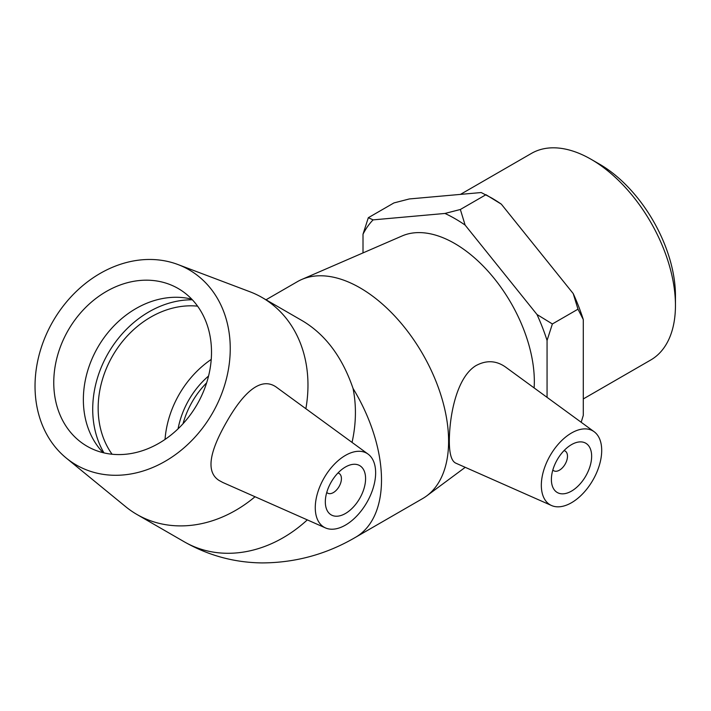 <?xml version="1.0" encoding="UTF-8"?>
<svg xmlns="http://www.w3.org/2000/svg" width="711" height="711" viewBox="0 0 711 711"><rect width="100%" height="100%" fill="white"/><g stroke="black" fill="none" stroke-linecap="round" stroke-linejoin="round"><path stroke-width="1.07" d="M675.45 305.392L675.45 295.652A107.352 61.981 -120 0 0 599.542 164.17L591.108 159.308A119.279 68.869 60 0 1 675.45 305.392A119.279 68.869 60 0 1 650.743 359.997L583.287 398.942M460.461 194.387L531.464 153.398A119.279 68.869 60 0 1 591.108 159.308M577.981 309.187L552.376 323.967L536.992 314.502L465.118 225.085L460.355 209.487L485.951 194.707L501.344 204.173L573.217 293.581L577.981 309.187L583.287 319.55L583.287 415.384L581.18 422.263M547.061 397.36L547.061 340.471L552.376 323.967M460.355 209.487L444.962 213.451L373.088 219.877L368.325 217.708L393.93 202.928L409.314 198.956L481.187 192.539L491.265 197.774A142.76 82.423 -120 0 1 501.344 204.173M368.325 217.708L363.01 234.203L363.01 252.903M583.287 319.55A142.76 82.423 -120 0 0 573.217 293.581M363.01 234.203A142.76 82.423 60 0 1 373.088 219.877M444.962 213.451A142.76 82.423 60 0 1 465.118 225.085M536.992 314.502A142.76 82.423 60 0 1 547.061 340.471M564.036 450.605A11.385 6.577 -60 0 1 565.129 451.032A11.385 6.577 -60 0 1 565.129 464.176A11.385 6.577 -60 0 1 553.745 470.744A11.385 6.577 -60 0 1 552.829 470.007M337.974 472.993A11.385 6.577 -60 0 1 339.067 473.419A11.385 6.577 -60 0 1 339.067 486.564A11.385 6.577 -60 0 1 327.682 493.141A11.385 6.577 -60 0 1 326.767 492.403M112.089 454.24A91.079 74.362 120 0 1 112.631 355.829A91.079 74.362 120 0 1 197.587 306.157M165.032 439.434A91.079 74.362 120 0 1 211.238 359.411M208.563 376.012A77.419 63.208 -60 0 0 188.895 399.866A77.419 63.208 -60 0 0 178.07 428.822M359.686 498.464A28.458 16.433 -60 0 1 331.219 514.897A28.458 16.433 -60 0 1 331.219 482.031A28.458 16.433 -60 0 1 359.686 465.598A28.458 16.433 -60 0 1 359.686 498.464M324.109 477.925A42.696 24.645 -60 0 1 368.076 454.107A42.696 24.645 -60 0 1 366.796 502.57A42.696 24.645 -60 0 1 325.469 527.918A42.696 24.645 -60 0 1 323.07 526.558A42.696 24.645 -60 0 1 324.109 477.925M255.036 496.74A125.234 102.251 120 0 1 136.903 514.453A125.234 102.251 120 0 1 125.731 506.73L66.23 458.035A112.711 92.021 120 0 1 52.943 321.363A112.711 92.021 120 0 1 177.946 264.536A112.711 92.021 120 0 1 212.331 413.393A112.711 92.021 120 0 1 66.23 458.035M177.946 264.536L249.863 291.732A125.234 102.251 120 0 1 262.137 297.545A125.234 102.251 120 0 1 305.863 408.701M262.137 297.545L302.69 320.963C325.531 334.677 342.32 357.171 353.047 388.437A125.234 102.251 120 0 1 352.043 442.402M222.703 482.422L219.095 480.467C203.577 470.638 212.705 446.179 226.738 421.703C241.847 395.236 260.359 374.59 277.299 387.859L368.076 454.107M103.966 452.889A97.371 79.499 120 0 1 108.188 353.26A97.371 79.499 120 0 1 192.352 299.793M103.113 452.685A91.079 74.362 120 0 1 99.442 448.517A91.079 74.362 120 0 1 97.834 347.288A91.079 74.362 120 0 1 186.309 298.069A91.079 74.362 120 0 1 191.757 299.162M197.036 404.559A91.079 74.362 120 0 1 87.098 446.259A91.079 74.362 120 0 1 68.238 330.197A91.079 74.362 120 0 1 178.177 288.506A91.079 74.362 120 0 1 197.036 404.559M551.389 479.481A28.458 16.433 -60 0 1 563.814 450.836A28.458 16.433 -60 0 1 585.748 443.211A28.458 16.433 -60 0 1 585.748 476.077A28.458 16.433 -60 0 1 557.282 492.51A28.458 16.433 -60 0 1 551.389 479.481M601.702 450.427A42.696 24.645 -60 0 1 583.927 492.474A42.696 24.645 -60 0 1 551.532 505.521A42.696 24.645 -60 0 1 543.56 470.851A42.696 24.645 -60 0 1 573.022 432.172A42.696 24.645 -60 0 1 594.138 431.719A42.696 24.645 -60 0 1 601.702 450.427M551.532 505.521L455.724 463.119C451.432 461.066 449.299 453.6 449.325 440.713C449.476 416.139 456.346 377.71 475.81 365.703C486.217 360.006 496.109 360.441 505.485 367.009L594.138 431.719M353.047 388.437A125.234 72.3 -120 0 1 381.505 479.961A125.234 72.3 -120 0 1 355.562 537.294L422.663 498.553A125.234 72.3 -120 0 0 426.671 495.923A125.234 72.3 -120 0 0 448.597 441.22A125.234 72.3 -120 0 0 396.622 318.093A125.234 72.3 -120 0 0 301.713 279.485A125.234 72.3 -120 0 0 297.429 281.645L266.012 299.784M534.13 387.913A112.711 65.074 -120 0 0 534.334 381.496A112.711 65.074 -120 0 0 487.559 270.687A112.711 65.074 -120 0 0 402.142 235.936L301.713 279.485M307.312 519.874A125.234 102.251 120 0 1 184.345 541.844C208.465 555.549 234.337 562.579 261.959 562.916C295.412 562.801 326.616 554.26 355.562 537.285M183.029 423.738A77.419 63.208 120 0 1 206.643 382.838M339.067 473.419L338.098 472.859M327.682 493.141L326.713 492.581M136.903 514.453L184.345 541.844M325.469 527.918L222.694 482.431M565.129 451.032L564.161 450.472M553.745 470.744L552.776 470.184M465.225 467.331L426.671 495.923"/></g></svg>
